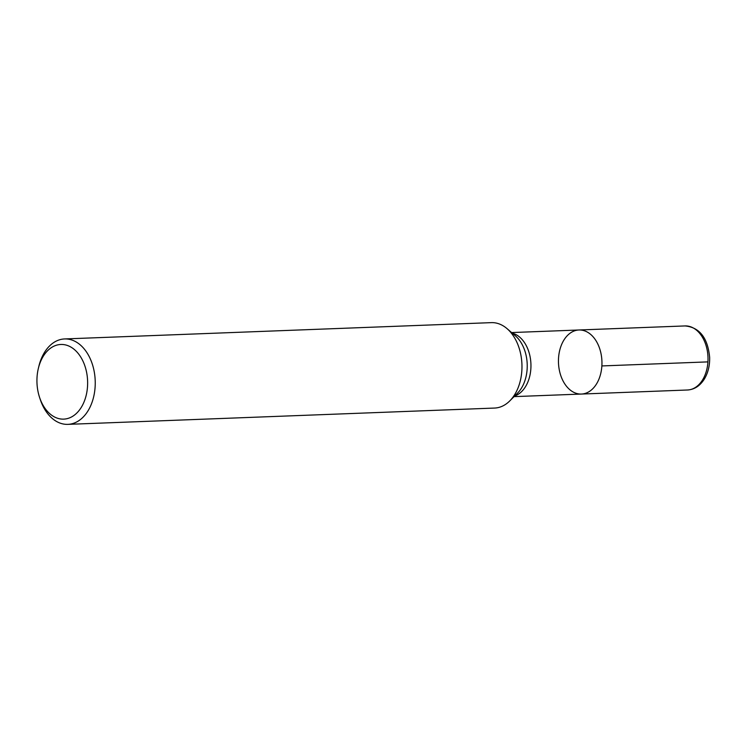 <?xml version="1.0" encoding="UTF-8"?>
<svg xmlns="http://www.w3.org/2000/svg" width="747" height="747" viewBox="0 0 747 747"><rect width="100%" height="100%" fill="white"/><g stroke="black" fill="none" stroke-linecap="round" stroke-linejoin="round"><path stroke-width="1.12" d="M601.867 365.937A32.056 21.738 87.8 0 1 581.427 394.052A32.056 21.738 -92.2 0 0 601.923 361.193A32.056 21.738 -92.2 0 0 578.981 329.987A32.056 21.738 87.8 0 1 601.867 365.937L707.932 361.884M67.865 424.361L494.589 408.058A42.738 28.984 -92.2 0 0 509.771 400.906A42.738 28.984 -92.2 0 0 507.008 328.615A42.738 28.984 -92.2 0 0 491.33 322.639L64.606 338.942A42.738 28.984 87.8 0 1 95.121 386.871A42.738 28.984 87.8 0 1 67.865 424.361A42.738 28.984 87.8 0 1 40.142 399.131L39.47 397.077A37.359 25.333 -92.2 0 0 66.819 418.722A37.359 25.333 -92.2 0 0 87.53 386.358A37.359 25.333 -92.2 0 0 67.706 345.581A37.359 25.333 -92.2 0 0 38.377 368.308A37.359 25.333 -92.2 0 0 39.47 397.077M38.377 368.308L38.881 366.217A42.738 28.984 87.8 0 1 64.606 338.942M581.427 394.052L687.492 389.999A32.056 21.738 -92.2 0 0 707.988 357.141A32.056 21.738 -92.2 0 0 685.046 325.935L578.981 329.987A32.056 21.738 -92.2 0 0 558.541 358.102A32.056 21.738 -92.2 0 0 581.427 394.052L514.039 396.629M512.302 333.171A32.056 21.738 87.8 0 1 530.921 363.901A32.056 21.738 87.8 0 1 514.702 395.966M509.771 400.906L517.578 393.081A33.858 22.961 -92.2 0 0 515.383 335.823L507.008 328.615M578.981 329.987L511.592 332.564M687.492 389.999C694.374 389.57 699.995 385.91 704.365 379.028C708.081 372.8 709.846 365.582 709.65 357.374C707.754 337.821 699.547 327.345 685.046 325.935"/></g></svg>
